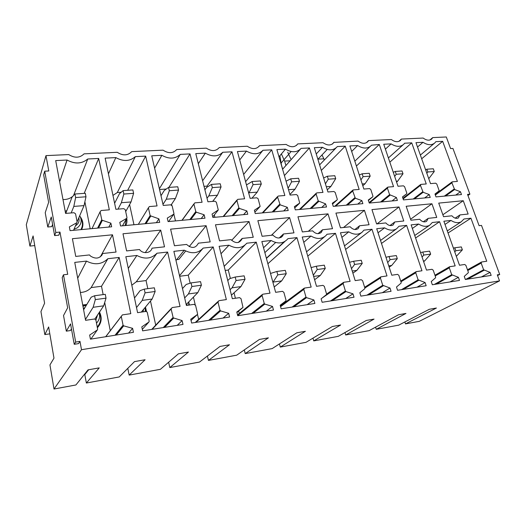 <?xml version="1.0" encoding="UTF-8"?>
<svg xmlns="http://www.w3.org/2000/svg" width="526" height="526" viewBox="0 0 526 526"><rect width="100%" height="100%" fill="white"/><g stroke="black" fill="none" stroke-linecap="round" stroke-linejoin="round"><path stroke-width="0.79" d="M431.392 139.291L431.78 138.956C429.426 140.823 426.553 140.521 423.167 138.055L401.397 139.068L398.839 141.389M404.862 321.958L405.487 323.898L419.235 321.347L499.529 280.877L81.504 349.711L79.985 341.394L75.672 342.084L63.482 274.809L67.703 274.309L59.971 232.078L55.809 232.466L44.71 171.2L48.786 170.97L45.979 155.624L68.715 154.565C74.653 158.267 79.768 158.03 84.061 153.848L117.252 152.303C122.959 155.9 127.779 155.676 131.724 151.626L163.047 150.166C168.537 153.671 173.093 153.454 176.716 149.535L206.33 148.154C211.616 151.56 215.93 151.356 219.263 147.55L247.299 146.248C252.395 149.562 256.478 149.371 259.555 145.676L286.137 144.433C291.056 147.668 294.928 147.49 297.762 143.894L322.997 142.717C327.626 145.82 331.275 145.709 333.938 142.395L358.042 141.086C362.151 143.94 365.504 144.019 368.095 141.33L368.548 140.6L391.39 139.535C395.098 142.178 398.195 142.388 400.674 140.166L401.397 139.068M499.529 280.877L497.294 274.835L499.7 274.454L481.5 225.404L479.107 225.687L467.529 194.383L469.902 194.16L452.939 148.444L450.578 148.575L446.291 136.977L432.707 137.608L429.906 140.001M431.78 138.956L432.707 137.608M123.682 325.857L132.605 328.336L133.426 332.32L90.419 339.165L89.65 335.062L97.303 329.986L97.645 329.177L95.923 320.176L94.982 319.111L94.272 319.039L85.587 320.321L74.745 262.402L86.507 261.093C94.706 265.301 101.834 264.506 107.876 258.707L119.172 257.444L130.81 313.66L122.367 314.903L121.289 316.422L123.064 325.206L123.682 325.857L116.285 335.049M75.56 213.832L73.975 212.721L65.579 213.405L55.697 160.594L67.065 160.029C74.948 164.263 81.839 163.921 87.743 158.997L98.684 158.451L109.323 209.835L101.15 210.505L100.085 211.814L101.853 220.138L110.887 223.169L111.644 226.805L70.057 230.638L69.353 226.903L76.789 222.748L77.125 222.038L75.56 213.832M182.114 320.584L182.989 324.437L142.638 330.854L141.803 326.896L148.878 322.03L149.18 321.255L147.319 312.562L146.813 311.76L145.735 311.458L137.582 312.661L125.832 256.701L136.878 255.472C144.722 259.568 151.422 258.818 156.978 253.23L167.603 252.046L180.043 306.408L172.107 307.579L171.128 309.038L173.205 317.862L182.114 320.584L177.236 325.351M158.891 218.849L159.694 222.373L120.559 225.983L119.796 222.366L126.694 218.362L126.996 217.679L125.3 209.736L123.774 208.658L115.878 209.302L105.134 158.135L115.845 157.596C123.393 161.719 129.889 161.39 135.34 156.63L145.663 156.117L157.057 205.936L149.358 206.567L148.391 207.836L150.166 215.699L158.891 218.849L156.367 222.682M160.706 230.118L122.992 233.781L126.602 250.922L139.508 249.528C142.829 254.249 150.923 253.328 152.014 248.18L164.52 246.825L160.706 230.118L145.242 252.651M213.227 246.957L226.351 299.583L218.882 300.688L217.994 302.095L220.006 310.301L220.591 310.912L228.659 313.292L229.586 317.02L191.642 323.056L190.754 319.229L197.309 314.561L197.579 313.851L195.593 305.415L194.068 304.344L186.408 305.468L173.869 251.349L184.278 250.185C191.793 254.17 198.098 253.466 203.207 248.075L213.227 246.957L188.249 275.17L190.142 283.198M204.141 214.786L204.989 218.198L168.096 221.597L167.281 218.099L173.692 214.233L173.961 213.582L172.147 205.876L170.68 204.824L163.238 205.436L151.744 155.814L161.857 155.308C169.102 159.312 175.237 159.01 180.267 154.388L190.017 153.908L202.083 202.26L194.811 202.858L193.93 204.081L195.777 211.61L196.336 212.195L204.141 214.786L201.208 218.546M206.146 225.7L170.595 229.158L174.448 245.754L186.605 244.439C191.707 248.798 195.639 248.377 198.387 243.17L210.176 241.894L206.146 225.7L189.202 246.628M256.274 242.157L269.989 293.16L262.947 294.198L262.356 294.507L262.139 295.553L264.249 303.502L264.808 304.094L272.507 306.428L273.474 310.031L237.732 315.725L236.799 312.023L243.005 307.408L241.026 298.683L239.56 297.644L232.341 298.702L219.132 246.299L228.948 245.201C236.154 249.081 242.111 248.417 246.812 243.209L256.274 242.157L228.264 270.048L230.395 278.451M246.872 210.939L247.766 214.253L212.918 217.468L212.063 214.069L218.283 209.92L216.357 202.234L214.943 201.215L207.915 201.787L195.771 153.618L205.331 153.145C212.294 157.044 218.099 156.755 222.748 152.277L231.979 151.817L244.61 198.789L237.739 199.347L236.937 200.537L238.876 207.842L239.415 208.414L246.872 210.939L243.577 214.641M249.041 221.531L215.476 224.799L219.539 240.882L231.006 239.646C235.628 243.755 239.291 243.525 241.999 238.968L242.131 238.442L253.256 237.246L249.041 221.531L231.644 240.375M296.953 237.62L311.175 287.091L304.528 288.07L303.791 289.385L305.981 297.085L306.526 297.663L313.884 299.951L314.883 303.443L281.154 308.808L280.18 305.225L285.828 300.911L286.032 300.208L283.862 292.338L282.449 291.325L275.637 292.325L261.849 241.533L271.12 240.5C278.05 244.281 283.678 243.65 288.005 238.613L296.953 237.62L267.879 263.736M287.288 207.303L288.215 210.525L255.255 213.563L254.36 210.268L260.127 206.409L258.141 198.789L256.773 197.796L250.126 198.341L237.423 151.547L246.477 151.094C253.17 154.894 258.674 154.618 262.974 150.272L271.725 149.838L284.849 195.501L278.346 196.034L277.643 196.514L277.61 197.184L280.154 204.838L287.288 207.303L283.678 210.946M289.602 217.593L257.858 220.677L262.106 236.286L272.941 235.115C276.597 238.692 279.871 238.922 282.758 235.812L283.455 233.985L293.975 232.847L289.602 217.593L271.409 235.28M335.47 233.32L350.119 281.357L343.826 282.284L343.162 283.553L345.418 291.023L345.95 291.582L352.985 293.824L354.018 297.216L322.136 302.286L321.123 298.814L326.383 294.659L326.561 293.975L324.318 286.341L322.951 285.355L316.514 286.308L302.233 237.029L311.004 236.049C316.803 239.389 321.767 239.245 325.896 235.609L326.994 234.267L335.47 233.32L307.769 256.142M325.574 203.864L326.528 206.994L295.31 209.874L294.376 206.665L299.708 203.036L297.69 195.534L296.375 194.561L290.076 195.08L276.886 149.581L285.467 149.154C291.923 152.856 297.137 152.593 301.122 148.371L309.426 147.957L322.977 192.391L316.816 192.891L316.231 193.226L316.146 194.009L318.223 200.912L325.574 203.864L321.682 207.441M328.014 213.858L297.946 216.784L302.351 231.94L312.602 230.835C315.685 234.011 318.618 234.484 321.406 232.255L322.556 229.757L332.524 228.678L328.014 213.858L308.387 231.289M371.974 229.251L386.998 275.926L380.824 276.867L380.43 278.03L382.744 285.283L390.003 288.031L391.055 291.319L360.875 296.125L359.837 292.752L364.735 288.741L364.886 288.084L362.585 280.674L361.263 279.714L355.175 280.614L340.467 232.762L348.784 231.834C353.794 234.839 358.226 234.977 362.066 232.249L363.939 230.145L371.974 229.251L345.595 249.442M361.895 200.597L362.874 203.641L333.254 206.376L332.294 203.26L337.153 199.88L337.311 199.295L335.187 192.444L333.905 191.497L327.935 191.983L314.324 147.714L322.477 147.306C328.697 150.923 333.655 150.673 337.35 146.57L345.24 146.175L359.159 189.439L353.308 189.912L352.696 190.997L355.333 198.236L361.895 200.597L357.752 204.114M364.446 210.321L335.923 213.096L340.46 227.824L350.178 226.778C352.893 229.658 355.556 230.256 358.173 228.573L359.62 225.753L369.074 224.733L364.446 210.321L343.557 227.488M406.631 225.384L421.964 270.772L416.138 271.653L415.764 272.797L418.117 279.845L425.087 282.534L426.165 285.73L397.557 290.286L396.492 287.012L401.062 283.139L401.193 282.501L398.839 275.308L397.557 274.368L391.785 275.216L376.721 228.718L384.611 227.843C389.082 230.585 393.093 230.888 396.643 228.744L398.997 226.239L406.631 225.384L381.488 243.439M396.394 197.493L397.393 200.459L369.259 203.056L368.272 200.025L372.822 196.75L372.96 196.178L370.777 189.511L369.541 188.591L363.867 189.051L349.895 145.945L357.647 145.557C363.42 148.983 368.055 148.865 371.54 145.196L379.305 144.479L393.54 186.631L387.978 187.085L387.419 188.137L389.602 194.673L396.394 197.493L392.034 200.952M399.037 206.961L371.948 209.591L376.603 223.918L385.828 222.925C388.287 225.588 390.739 226.259 393.185 224.931L394.789 221.959L403.771 220.986L399.037 206.961L377.037 223.872M439.578 221.709L455.174 265.88L449.658 266.708L449.303 267.833L451.702 274.684L458.402 277.32L459.494 280.424L432.333 284.75L431.248 281.568L435.515 277.827L435.627 277.209L433.227 270.213L431.991 269.299L426.507 270.108L411.141 224.885L418.637 224.043C422.707 226.594 426.382 226.995 429.67 225.246L432.313 222.518L439.578 221.709L415.593 237.989M429.209 194.548L430.229 197.434L403.462 199.9L402.456 196.948L406.716 193.772L406.835 193.213L404.612 186.723L403.409 185.823L398.011 186.263L383.737 144.256L391.114 143.887C396.302 147.063 400.562 147.135 403.889 144.117L404.586 143.217L411.74 142.862L426.251 183.955L420.951 184.389L420.438 185.415L423.147 192.279L429.209 194.548L424.653 197.947M431.938 203.766L406.171 206.271L410.918 220.216L419.689 219.27C421.964 221.762 424.245 222.465 426.527 221.38L428.21 218.349L436.751 217.422L431.938 203.766L410.589 219.237M470.934 218.211L486.747 261.231L481.52 262.014L481.185 263.105L483.618 269.779L490.061 272.363L491.172 275.387L465.352 279.497L464.254 276.4L468.245 272.777L468.337 272.179L465.898 265.374L464.701 264.479L459.487 265.249L443.865 221.229L450.999 220.433C454.753 222.827 458.153 223.287 461.21 221.821L464.017 218.987L470.934 218.211L448.04 232.998M460.454 191.734L461.486 194.548L436.001 196.902L434.982 194.028L438.973 190.938L439.072 190.399L436.81 184.067L435.646 183.193L430.505 183.613L415.967 142.651L423.003 142.303C427.717 145.255 431.655 145.465 434.805 142.94L435.844 141.665L442.668 141.323L457.403 181.417L452.353 181.825L451.893 182.824L454.622 189.518L460.454 191.734L455.733 195.08M463.255 200.722L438.723 203.108L443.556 216.692L451.9 215.791C454.03 218.145 456.167 218.862 458.31 217.955L460.007 214.91L468.14 214.036L463.255 200.722L442.866 214.753M75.737 256.418L89.466 254.932L90.518 256.07C95.949 259.423 100.032 258.568 102.767 253.499L116.049 252.059L112.492 234.8L72.404 238.699L75.737 256.418M405.487 323.898L436.416 308.026L429.347 309.281L398.688 325.153L376.248 329.315L405.96 313.43L398.55 314.745L369.147 330.63L345.694 334.977L374.045 319.098L366.28 320.472L338.277 336.351L313.739 340.894L340.565 325.042L332.412 326.488L305.981 342.334L280.292 347.094L305.396 331.281L296.835 332.8L272.159 348.6L245.234 353.59L268.424 337.843L259.403 339.448L236.7 355.175L208.447 360.409L229.487 344.76L219.986 346.443L199.492 362.066L169.806 367.569L188.433 352.045L178.406 353.827L160.391 369.311L129.159 375.097L145.091 359.738L134.492 361.618L119.251 376.938L86.356 383.033L99.25 367.878L88.033 369.87L75.908 384.966L54.014 389.023L81.504 349.711M375.577 327.159L376.248 329.315M344.977 332.55L345.694 334.977M312.963 338.146L313.739 340.894M279.444 343.938L280.292 347.094M244.301 349.908L245.234 353.59M207.415 356.03L208.447 360.409M168.636 362.223L169.806 367.569M127.798 368.345L129.159 375.097M88.67 369.752L84.804 374.551L86.356 383.033M49.819 333.839L44.835 334.602L48.642 326.948L53.974 358.153L49.95 364.906L54.014 389.023M34.742 245.589L29.903 246.069L33.092 235.931L44.592 303.232L40.949 311.556L44.835 334.602M45.979 155.624L26.3 224.714L29.903 246.069M368.548 140.6L366.3 142.783M334.043 142.204L332.189 144.157M297.762 143.894L296.381 145.478M291.121 151.534L280.871 163.323M259.555 145.676L258.739 146.715M52.593 224.359L51.765 226.647L47.774 227.002L51.272 217.008L54.625 235.595L58.748 235.207L59.971 232.078M71.451 328.868L70.451 330.538L66.322 331.163L70.55 323.885L74.232 344.3L78.505 343.61L79.985 341.394M460.007 214.91L455.174 218.132M442.668 141.323L421.688 158.76M417.519 147.024L423.003 142.303M445.003 224.431L450.999 220.433M490.061 272.363L481.375 276.946M428.21 218.349L423.358 221.748M411.74 142.862L389.825 162.172M385.394 149.141L391.114 143.887M412.358 228.462L418.637 224.043M458.402 277.32L450 281.936M394.789 221.959L389.963 225.542M379.305 144.479L356.404 166.025M351.677 151.442L357.647 145.557M378.03 232.762L384.611 227.843M425.087 282.534L417.013 287.189M359.62 225.753L354.886 229.52M345.24 146.175L321.307 170.431M335.858 148.108L319.604 164.881M316.251 153.967L322.477 147.306M341.88 237.364L348.784 231.834M390.003 288.031L382.297 292.712M278.011 247.792L277.669 247.831M322.556 229.757L318.006 233.669M309.426 147.957L284.421 175.572M300.353 149.239L282.594 169.267M278.971 156.787L285.467 149.154M303.772 242.341L311.004 236.049M352.985 293.824L345.707 298.538M284.152 241.875L266.373 258.2M283.455 233.985L279.201 237.989M271.725 149.838L245.609 181.694M262.974 150.272L243.643 174.448M239.711 159.976L246.477 151.094M284.888 241.48L266.432 258.417M263.539 247.759L271.12 240.5M313.884 299.951L307.092 304.685M242.131 238.442L238.331 242.447M204.016 186.335L206.994 186.125L207.231 187.065M214.299 214.956L214.891 217.284M231.979 151.817L206.994 186.125M222.748 152.277L202.615 180.76M198.309 163.685L205.331 153.145M234.031 292.811L235.411 298.255M238.653 311.044L239.264 313.47M225.22 270.436L228.264 270.048M244.8 245.261L224.181 266.34M221.012 253.749L228.948 245.201M272.507 306.428L266.274 311.182M185.678 250.981L178.86 259.397L176.67 259.653M171.561 204.285L171.785 205.239M173.863 214.082L175.474 220.92M159.549 189.511L166.301 189.025M190.017 153.908L168.892 187.401M180.267 154.388L159.371 188.755M154.605 168.149L161.857 155.308M186.664 305.435L187.151 303.555M188.762 301.898L188.702 305.133M193.417 297.131L195.212 304.732M197.48 314.384L198.65 319.361M179.642 276.268L188.249 275.17M202.589 248.791L179.511 275.716M175.986 260.501L184.278 250.185M228.659 313.292L223.063 318.059M129.593 204.548L133.966 224.747M112.959 195.416L117.311 192.523L121.197 192.246M145.663 156.117L127.654 190.307M135.34 156.63L117.311 192.523M108.435 173.85L115.845 157.596M142.98 311.865L143.605 309.314M145.242 307.342L145.242 311.53M131.816 285.217L136.26 281.818L146.057 280.568L147.813 288.662M150.489 301.017L155.709 325.147M167.603 252.046L146.057 280.568M156.978 253.23L136.26 281.818M128.285 268.392L136.878 255.472M75.494 225.753L75.981 225.47C78.663 223.524 79.604 220.973 78.808 217.803M66.02 212.728L65.513 213.03M112.492 234.8L100.341 256.846M73.988 229.277L77.171 227.909C81.405 224.609 82.247 220.545 79.709 215.713M66.828 210.63L65.165 211.196M102.767 253.499L101.485 255.814M84.883 201.78L90.196 228.784M62.995 199.578C66.986 199.63 70.326 198.48 73.002 196.113M98.684 158.451L84.186 193.364M87.743 158.997L73.522 195.56M59.668 181.818L67.065 160.029M110.887 223.169L108.829 227.061M95.903 320.078L97.52 315.054M84.962 307.552L83.371 308.486M99.066 312.733C100.196 316.685 99.342 320.15 96.488 323.128M82.963 306.303L86.389 305.179M80.373 292.449C84.785 292.272 88.381 290.654 91.149 287.59L101.505 286.269L103.149 294.606M104.7 302.489L110.256 330.742M119.172 257.444L101.505 286.269M107.876 258.707L91.149 287.59M77.703 278.208L86.507 261.093M132.605 328.336L128.561 333.096M467.949 195.514L469.902 194.16M497.563 275.552L499.7 274.454M44.71 171.2L43.658 174.803L48.629 202.359L45.229 212.701L47.774 227.002M54.625 235.595L55.809 232.466M63.482 274.809L62.199 277.596L67.65 307.809L63.534 315.515L66.322 331.163M74.232 344.3L75.672 342.084M454.753 251.908L455.838 250.731L454.793 247.785L453.405 248.108M454.793 247.785L461.322 246.911L462.374 249.843L455.838 250.731M456.325 256.34L462.374 249.843M426.836 173.271L427.829 171.969L426.849 169.221L425.58 169.727M426.849 169.221L433.292 168.767L434.272 171.502L427.829 171.969M428.756 178.676L434.272 171.502M422.069 257.05L423.785 255.071L422.753 252.053L420.55 252.572M422.753 252.053L429.617 251.139L430.649 254.143L423.785 255.071M423.43 261.034L424.752 260.85L430.649 254.143M423.608 261.56L424.752 260.85M394.678 176.447L396.236 174.264L395.276 171.45L393.264 172.285M395.276 171.45L402.028 170.97L402.995 173.771L396.236 174.264M396.328 181.299L397.63 181.2L402.995 173.771M397.63 181.2L396.584 182.062M387.695 262.592L390.088 259.64L389.076 256.537L385.979 257.293M389.076 256.537L396.295 255.57L397.308 258.66L390.088 259.64M388.76 265.893L391.686 265.479L397.308 258.66M389.161 267.129L391.686 265.479M360.915 179.951L363.085 176.67L362.144 173.784L359.324 175.026M362.144 173.784L369.239 173.284L370.179 176.151L363.085 176.67M362.217 183.955L365.09 183.732L370.179 176.151M365.09 183.732L362.795 185.757M317.987 159.161L323.878 158.819L321.997 154.946M324.266 160.075L323.878 158.819M351.486 268.615L354.623 264.446L353.636 261.251L349.54 262.29M353.636 261.251L361.23 260.245L362.223 263.421L354.623 264.446M352.223 271.008L356.911 270.351L362.223 263.421M352.88 273.158L356.911 270.351M325.43 183.85L328.257 179.195L327.336 176.236L323.628 177.985M327.336 176.236L334.792 175.71L335.713 178.656L328.257 179.195M326.324 186.75L330.926 186.395L335.713 178.656M330.926 186.395L327.277 189.86M279.878 155.722L281.397 164.783L282.666 169.181M285.907 165.526L284.619 161.094L281.397 153.934M284.619 161.094L290.122 160.778M291.115 159.654L287.715 152.192M313.305 275.223L317.237 269.516L316.277 266.228L311.096 267.602M316.277 266.228L324.286 265.163L325.259 268.431L317.237 269.516M313.647 276.413L320.295 275.479L325.259 268.431M314.614 279.733L320.295 275.479M288.097 188.255L291.614 181.858L290.727 178.814L286.052 181.2M290.727 178.814L298.571 178.261L299.465 181.286L291.614 181.858M288.511 189.695L295.02 189.189L299.465 181.286M295.02 189.189L289.905 194.488M272.935 282.37L277.781 274.868L276.854 271.475L270.515 273.461M276.854 271.475L285.309 270.351L286.249 273.717L277.781 274.868M273.31 282.061L281.686 280.884L286.249 273.717M274.191 286.992L281.686 280.884M253.026 184.659L261.297 184.061L257.24 192.128L249.054 192.766L253.026 184.659L252.164 181.529L246.484 184.928M252.164 181.529L260.436 180.951L261.297 184.061M249.054 192.766L248.719 193.16M257.24 192.128L251.947 198.19M230.066 289.688L232.065 287.834L236.075 280.522L235.181 277.024L229.744 278.642L227.765 280.549M235.181 277.024L244.13 275.834L245.031 279.306L236.075 280.522M232.065 287.834L240.921 286.598L245.031 279.306M231.447 295.145L240.921 286.598M212.32 187.618L221.051 186.98L217.429 195.231L208.796 195.902L212.32 187.618L211.498 184.396L206.652 187.427L204.897 189.827M211.498 184.396L220.223 183.784L221.051 186.98M208.796 195.902L207.02 198.263M217.429 195.231L212.655 201.399M184.659 297.933L188.433 293.949L191.911 286.506L191.063 282.903L186.217 284.467L182.489 288.577M191.063 282.903L200.537 281.64L201.399 285.224L191.911 286.506M188.433 293.949L197.802 292.634L201.399 285.224M186.191 304.534L197.802 292.634M169.326 190.734L178.551 190.064L175.421 198.499L166.301 199.209L169.326 190.734L168.544 187.42L164.263 190.484L160.989 195.738M168.544 187.42L177.762 186.776L178.551 190.064M166.301 199.209L162.988 204.358M175.421 198.499L171.167 204.877M136.51 307.565L142.204 300.425L145.084 292.857L144.282 289.129L140.113 290.635L134.498 298.005M144.282 289.129L154.335 287.794L155.15 291.489L145.084 292.857M142.204 300.425L152.139 299.031L155.15 291.489M141.277 312.115L152.139 299.031M123.834 194.041L133.604 193.331L131.027 201.958L121.381 202.707L123.834 194.041L123.104 190.622L119.468 193.719L114.609 203.26M123.104 190.622L132.861 189.939L133.604 193.331M121.381 202.707L117.995 209.131M131.027 201.958L125.694 211.603M85.429 319.506L93.128 307.296L95.324 299.603L94.581 295.75L91.189 297.177L83.614 309.801M94.581 295.75L105.272 294.323L106.028 298.15L95.324 299.603M93.128 307.296L103.681 305.816L106.028 298.15M94.844 319.065L103.681 305.816M75.632 197.539L85.988 196.79L84.035 205.613L73.818 206.409L75.632 197.539L74.948 194.015L72.042 197.145L65.763 213.392M74.948 194.015L85.297 193.292L85.988 196.79M73.818 206.409L71.194 212.951M84.035 205.613L77.085 221.821M454.622 189.518L445.607 196.014M444.325 196.132L454.155 189.031M451.893 182.824L435.337 195.028M484.098 270.279L467.614 279.135M465.655 279.444L483.618 269.779M481.185 263.105L467.745 270.535M402.502 197.079L406.716 193.772L402.502 197.079M423.147 192.279L414.468 198.887M413.206 198.999L422.674 191.786M420.438 185.415L403.126 198.907M452.196 275.203L436.271 284.125M434.358 284.428L451.702 274.684M449.303 267.833L435.206 275.972M368.41 200.439L372.822 196.75L368.41 200.439M390.095 195.185L381.797 201.899M380.554 202.01L389.602 194.673M387.419 188.137L369.449 203.036M418.63 280.378L403.35 289.366M401.483 289.662L418.117 279.845M415.764 272.797L400.957 281.785M332.537 204.049L337.153 199.88M355.333 198.236L347.469 205.061M346.259 205.173L354.833 197.71M352.696 190.997L335.673 206.153M383.263 285.828L368.719 294.876M366.905 295.165L382.744 285.283M380.43 278.03L364.873 288.038M294.744 207.934L299.577 203.181M318.736 201.445L311.359 208.395M310.182 208.5L318.223 200.912M316.146 194.009L300.195 209.42M345.95 291.582L332.248 300.681M330.499 300.957L345.418 291.023M343.162 283.553L322.201 297.966M254.88 212.175L259.923 206.665M280.154 204.838L273.323 211.899M272.185 212.004L279.628 204.285M277.61 197.184L262.875 212.859M306.526 297.663L293.778 306.803M292.101 307.066L305.981 297.085M303.791 289.385L280.568 306.665M212.767 216.857L218.034 210.341M239.415 208.414L233.209 215.594M232.117 215.699L238.876 207.842M236.937 200.537L223.57 216.488M236.91 312.49L242.874 307.532M264.808 304.094L253.144 313.266M251.553 313.522L264.249 303.502M262.139 295.553L237.693 315.567M168.629 221.551L173.692 214.233M196.336 212.195L190.839 219.5M189.794 219.598L195.777 211.61M193.93 204.081L182.114 220.309M188.847 304.041L188.965 305.093M188.801 302.213L189.367 305.034M191.043 320.479L197.309 314.561M220.591 310.912L210.163 320.11M208.671 320.347L220.006 310.301M217.994 302.095L195.974 322.366M126.404 218.882L125.129 225.562M125.799 225.496C126.924 223.267 127.233 220.881 126.733 218.343M122.486 225.805L126.694 218.362M150.706 216.199L146.018 223.635M145.031 223.728L150.134 215.594M148.391 207.836L138.325 224.346M145.327 307.802L146.05 311.451M145.478 307.053L146.504 311.57M142.322 329.368L148.878 322.03M173.633 318.151L164.625 327.356M163.244 327.58L173.034 317.52M171.128 309.038L152.145 329.342M151.731 329.407L171.101 308.657M80.866 218.336C82.95 222.235 82.944 226.002 80.846 229.645M81.576 229.579C83.719 225.26 83.292 220.992 80.294 216.784M65.546 211.044L65.152 211.11M73.541 230.316L76.789 222.748M102.3 220.447L98.52 228.014M97.599 228.1L101.709 219.829M100.085 211.814L92.004 228.613M99.223 312.497C101.663 317.783 100.999 322.629 97.238 327.034M82.799 305.435L86.534 304.935M99.506 312.076C102.281 317.796 101.577 323.03 97.376 327.77M82.713 304.975L86.79 304.508M90.86 339.099L97.303 329.986M115.036 335.253L123.064 325.206M121.289 316.422L105.759 336.725M105.673 336.739L121.269 316.336M420.373 155.071L434.298 143.368M435.127 194.442L452.064 181.93M447.291 230.888L461.21 221.821M467.482 269.799L481.349 262.106M388.392 157.951L402.962 144.939M402.923 198.322L420.609 184.521M414.738 235.477L429.67 225.246M434.949 275.23L449.48 266.813M400.003 140.777L400.674 140.166M354.833 161.166L370.054 146.623M369.107 202.595L387.57 187.256M380.522 240.448L396.643 228.744M400.713 281.048L415.961 271.764M367.043 142.349L368.095 141.33M334.792 206.231L352.821 190.149M344.497 245.879L361.829 232.433M364.643 287.301L380.653 276.978M317.882 159.273L327.205 149.469M332.373 144.039L333.938 142.395M320.643 232.906L321.406 232.255M299.425 209.493L316.231 193.226M306.526 251.842L324.529 236.759M326.58 294.08L343.412 282.469M264.861 252.625L275.631 242.512M281.062 237.41L282.758 235.812M262.25 212.918L277.643 196.514M280.378 305.961L304.133 288.228M238.837 242.289L241.999 238.968M223.136 216.528L236.917 200.058M237.522 314.896L262.356 294.507M181.943 220.322L193.903 203.897M195.278 322.477L217.988 301.529M145.13 223.714L150.166 215.699M163.81 327.488L173.205 317.862M97.902 228.074L101.853 220.138M116.167 335.069L123.597 325.824"/></g></svg>
